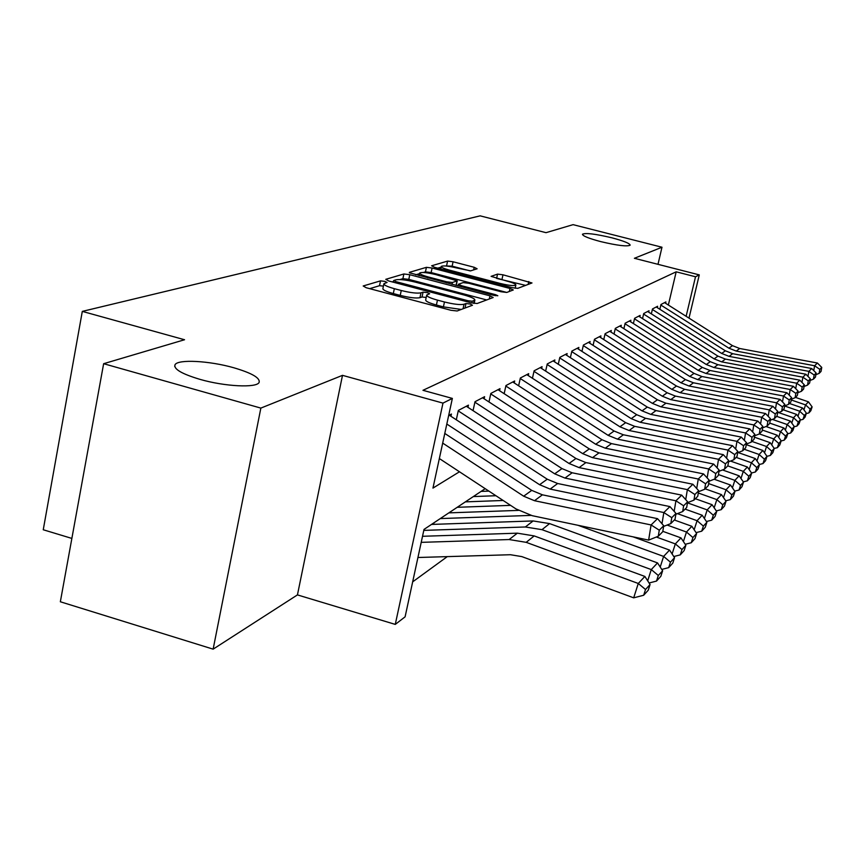 <?xml version="1.0" encoding="UTF-8"?>
<svg xmlns="http://www.w3.org/2000/svg" width="865" height="865" viewBox="0 0 865 865"><rect width="100%" height="100%" fill="white"/><g stroke="black" fill="none" stroke-linecap="round" stroke-linejoin="round"><path stroke-width="1.3" d="M384.806 281.385L380.514 280.865L363.181 285.98L366.176 287.721L450.903 310.275L457.131 310.989L472.485 305.248L470.225 304.026L465.986 303.529L464.029 304.253C460.331 305.042 453.811 304.285 444.459 301.982L437.463 300.123C430.143 298.079 426.564 296.381 426.715 295.019L429.646 293.754L427.321 292.651L423.061 292.143L420.974 292.835C417.125 293.57 410.551 292.792 401.263 290.51L394.332 288.672C387.196 286.672 383.714 285.018 383.909 283.709L387.066 282.455L384.806 281.385M383.411 286.11L379.508 285.699L369.701 288.661M426.196 297.474L422.034 296.998L419.947 297.701L420.974 292.835M600.71 241.605C617.361 245.541 627.179 246.73 630.153 245.173C629.85 243.411 623.73 240.946 611.793 237.788C595.336 233.896 585.562 232.707 582.459 234.231C582.642 235.961 588.73 238.416 600.71 241.605M199.999 379.367C224.922 386.59 256.775 388.104 259.111 382.417C260.322 377.973 251.877 373.085 233.766 367.755C209.525 360.792 177.985 359.04 175.033 364.716C173.454 369.031 181.78 373.918 199.999 379.367M477.123 268.788L474.193 267.285L453.076 261.771L447.594 261.079L431.635 265.782L434.533 267.307L512.167 287.667L517.735 288.348L531.997 282.963L502.987 274.8L497.548 274.119L491.093 276.357L507.214 281.168C512.977 282.747 515.864 284.044 515.854 285.061C514.124 286.055 509.02 285.547 500.575 283.536L449.595 270.183C443.983 268.637 441.204 267.382 441.28 266.42C443.139 265.436 448.286 265.955 456.742 267.966L470.657 270.853L477.123 268.788M668.353 305.042L676.181 271.815L695.514 276.768L699.277 274.886L689.005 318.115M103.638 363.7L260.852 408.096L213.136 649.15L60.345 601.77L103.638 363.7L184.548 339.74L82.305 311.389L480.151 215.85L546.02 232.674L573.073 224.651L661.985 247.228L634.391 258.289L699.277 274.886M213.136 649.15L297.441 594.904L342.497 375.345L260.852 408.096M342.497 375.345L442.977 403.112L452.363 398.419L432.954 488.098L459.488 471.771M676.181 271.815L422.963 390.31L452.363 398.419M409.783 274.702L403.868 273.978L385.779 279.319L388.731 280.984L471.133 302.804L477.145 303.507L493.169 297.528L489.99 295.841L409.783 274.702L408.799 279.373L402.895 278.66L399.922 279.557M409.437 272.334L426.413 267.328L432.1 268.031L509.993 288.467L513.28 289.959L506.782 292.446L501.084 291.754L468.917 283.298L463.175 282.596L458.396 284.261L461.651 285.753L495.494 294.662L497.829 295.743L493.656 295.343L409.35 272.756M657.995 264.333L661.985 247.228M450.946 416.303L451.443 414.032L448.675 415.47M467.965 407.329L468.441 405.144L458.342 410.421L456.309 419.795M484.141 398.808L484.605 396.689L475.004 401.717L473.047 410.648M499.548 390.688L500.002 388.644L490.855 393.424L488.974 401.955M514.243 382.957L514.675 380.978L505.96 385.531L504.154 393.672M528.255 375.572L528.688 373.658L520.362 378.005L518.622 385.79M541.641 368.522L542.063 366.663L534.105 370.815L532.44 378.275M554.454 361.775L554.865 359.97L547.253 363.949L545.642 371.096M566.716 355.32L567.116 353.569L559.828 357.375L558.271 364.241M578.458 349.136L578.847 347.438L571.862 351.082L570.37 357.667M589.725 343.21L590.103 341.545L583.41 345.049L581.961 351.385M600.548 337.512L600.916 335.901L594.482 339.264L593.087 345.351M610.928 332.041L611.296 330.473L605.111 333.706L603.77 339.577M620.919 326.786L621.275 325.262L615.329 328.365L614.031 334.02M630.531 321.737L630.877 320.245L625.157 323.229L623.892 328.689M639.786 316.86L640.122 315.411L634.618 318.288L633.385 323.553M648.696 312.179L649.031 310.751L643.722 313.53L642.533 318.612M657.292 307.648L657.616 306.264L652.502 308.935L651.345 313.854M439.182 459.337L439.917 458.915M659.854 309.27L660.968 304.512L665.899 301.928L665.585 303.291M412.67 581.853L447.281 556.627M433.592 524.352L433.927 522.817M450.708 512.804L451.011 511.431M467.003 501.808L467.273 500.597M482.529 491.342L482.767 490.282M82.305 311.389L43.25 529.758L71.86 538.419M485.189 488.671L424.012 529.412L405.101 616.832L395.273 624.4L442.977 403.112M297.441 594.904L395.273 624.4M686.129 316.298L695.514 276.768M383.855 283.99L382.903 288.564C382.708 289.894 386.179 291.559 393.315 293.559L394.332 288.672M419.947 297.701C416.097 298.457 409.523 297.69 400.236 295.397L393.315 293.559M426.661 295.279L425.688 299.896C425.526 301.269 429.105 302.977 436.414 305.021L437.463 300.123M461.272 309.443L443.41 306.88L436.414 305.021M486.681 299.95L408.799 279.373M393.467 281.503L392.169 281.893M393.824 280.476L395.911 281.644L468.03 300.739L472.236 301.236L474.863 300.058C474.939 298.706 471.36 297.03 464.116 295.019L415.33 282.131C406.345 279.914 399.922 279.146 396.073 279.806L393.824 280.476M415.697 274.81L419.568 273.643M423.396 272.486L425.45 271.87L426.413 267.328M506.771 292.446L431.138 272.572L425.45 271.87M435.765 274.583C427.018 272.497 421.666 271.978 419.698 273.026C419.59 274.043 422.412 275.351 428.164 276.941L446.589 281.785L452.406 282.498L457.217 280.844L435.765 274.583M525.639 285.396L496.921 278.476M470.279 270.918L452.136 266.171L445.118 265.944M441.128 267.144L437.766 268.161M417.936 557.503L510.469 554.725L521.822 556.606L633.688 597.834L638.273 583.475L526.179 542.333L509.128 539.544L421.212 542.355M645.517 589.508L643.679 595.25L648.253 590.2L650.069 584.513L645.517 589.508L638.273 583.475L644.868 576.436L534.192 535.922L517.357 533.175L422.531 536.289M644.868 576.436L650.069 584.513M643.679 595.25L633.688 597.834M444.783 433.441L531.737 490.379L542.42 494.823L657.541 518.665L651.086 524.947L659.271 530.191L658.287 536.246L662.741 531.726L663.725 525.736L659.271 530.191M442.696 443.096L523.671 496.196L534.494 500.705L651.086 524.947L648.631 540.106L532.224 515.691L516.016 508.934L439.355 458.547M648.631 540.106L658.287 536.246M663.725 525.736L657.541 518.665M647.69 580.815L651.28 569.581L541.987 529.672L525.358 526.98L423.807 530.386M658.308 575.485L656.513 581.075L660.849 576.295L662.633 570.749L658.308 575.485L651.28 569.581L657.53 562.91L549.589 523.595L533.154 520.946L431.505 524.428M657.53 562.91L662.633 570.749M656.513 581.075L649.096 582.999M660.211 567.029L663.617 556.411L577.993 525.293M530.926 515.399L440.285 518.578M518.384 510.393L448.859 512.869M670.451 562.185L668.688 567.635L672.808 563.093L674.549 557.687L670.451 562.185L663.617 556.411L669.553 550.075L633.018 536.83M669.553 550.075L674.549 557.687M668.688 567.635L661.768 569.419M672.105 553.957L675.338 543.901L656.33 537.024M510.588 505.365L457.207 507.301M503.149 500.478L465.359 501.873M681.977 549.545L680.258 554.876L684.161 550.562L685.869 545.274L681.977 549.545L675.338 543.901L680.982 537.889L662.806 531.326M680.982 537.889L685.869 545.274M680.258 554.876L673.792 556.541M683.404 541.544L686.475 532.018L667.12 525.044M495.926 495.721L473.317 496.575M488.887 491.104L481.091 491.396M692.93 537.543L691.254 542.744L694.973 538.636L696.639 533.467L692.93 537.543L686.475 532.018L691.849 526.288L674.332 519.995M691.849 526.288L696.639 533.467M691.254 542.744L685.221 544.29M449.238 415.178L547.242 479.199L557.666 483.513L669.942 506.587L663.833 512.545L671.77 517.67L670.808 523.574L675.035 519.292L675.987 513.442L671.77 517.67M661.995 523.758L663.833 512.545L550.151 489.093L539.587 484.714L446.816 424.045M663.606 526.439L670.808 523.574M675.987 513.442L669.942 506.587M466.311 406.258L561.969 468.592L572.143 472.777L681.717 495.137L675.911 500.792L683.62 505.798L682.68 511.55L686.691 507.485L687.632 501.786L683.62 505.798M674.17 511.377L675.911 500.792L564.996 478.075L554.703 473.825L458.245 410.897M675.857 514.264L682.68 511.55M687.632 501.786L681.717 495.137M482.54 397.77L575.96 458.493L585.897 462.58L692.887 484.249L687.372 489.622L694.876 494.521L693.946 500.132L697.763 496.272L698.682 490.704L694.876 494.521M685.718 499.635L687.372 489.622L579.107 467.619L569.051 463.478L474.896 402.203M687.48 502.706L693.946 500.132M698.682 490.704L692.887 484.249M498.002 389.693L589.281 448.892L598.991 452.871L703.526 473.901L698.271 479.015L705.58 483.805L704.661 489.287L708.294 485.611L709.203 480.172L705.58 483.805M696.703 488.498L698.271 479.015L592.525 457.661L582.696 453.638L490.747 393.921M698.52 491.731L704.661 489.287M709.203 480.172L703.526 473.901M694.152 529.748L697.082 520.698L677.425 513.637M703.364 526.104L701.72 531.186L705.267 527.272L706.9 522.233L703.364 526.104L697.082 520.698L702.196 515.237L685.091 509.107M702.196 515.237L706.9 522.233M701.72 531.186L696.076 532.624M512.74 381.984L601.975 439.744L611.468 443.615L713.647 464.04L708.64 468.917L715.755 473.598L714.868 478.95L718.318 475.458L719.204 470.149L715.755 473.598M707.148 477.913L708.64 468.917L605.305 448.189L595.704 444.264L505.841 386.039M709.019 481.275L714.868 478.95M719.204 470.149L713.647 464.04M704.402 518.513L707.192 509.907L687.448 502.846M713.311 515.205L711.7 520.168L715.085 516.437L716.685 511.507L713.311 515.205L707.192 509.907L712.068 504.695L695.341 498.727M712.068 504.695L716.685 511.507M711.7 520.168L706.424 521.519M526.807 374.632L614.085 431.019L623.362 434.781L723.302 454.644L718.534 459.293L725.465 463.878L724.589 469.111L727.887 465.781L728.752 460.591L725.465 463.878M717.107 467.835L718.534 459.293L617.48 439.15L608.095 435.333L520.243 378.524M719.01 471.317L724.589 469.111M728.752 460.591L723.302 454.644M714.176 507.798L716.836 499.602L698.304 493.007M722.805 504.803L721.226 509.658L724.448 506.101L726.027 501.268L722.805 504.803L716.836 499.602L721.496 494.629L705.126 488.812M721.496 494.629L726.027 501.268M721.226 509.658L716.285 510.912M540.236 367.614L625.644 422.671L634.726 426.358L732.514 445.67L727.962 450.103L734.72 454.612L733.866 459.726L737.002 456.536L737.867 451.465L734.72 454.612M726.6 458.234L727.962 450.103L629.115 430.521L619.935 426.802L533.997 371.334M728.546 461.824L733.866 459.726M737.867 451.465L732.514 445.67M723.508 497.58L726.049 489.774L708.63 483.589M731.877 494.856L730.32 499.624L733.412 496.207L734.947 491.482L731.877 494.856L726.049 489.774L730.503 485.016L714.166 479.232M730.503 485.016L734.947 491.482M730.32 499.624L725.703 500.792M553.092 360.9L636.705 414.703L645.593 418.303L741.316 437.106L736.969 441.334L743.565 445.745L742.721 450.752L745.727 447.702L746.571 442.739L743.565 445.745M735.661 449.076L736.969 441.334L640.23 422.282L631.234 418.649L547.134 364.479M737.64 452.763L742.721 450.752M746.571 442.739L741.316 437.106M732.428 487.817L734.861 480.367L718.469 474.571M740.537 485.351L739.024 490.022L741.975 486.757L743.489 482.129L740.537 485.351L734.861 480.367L739.121 475.815L722.491 469.944M739.121 475.815L743.489 482.129M739.024 490.022L734.699 491.115M740.97 478.486L743.295 471.36L727.768 465.889M748.841 476.258L747.349 480.821L750.182 477.696L751.663 473.166L748.841 476.258L743.295 471.36L747.382 467.003L730.482 461.056M747.382 467.003L751.663 473.166M747.349 480.821L743.295 481.848M749.144 469.544L751.371 462.732L736.158 457.39M756.799 467.543L755.329 472.02L758.043 469.025L759.502 464.581L756.799 467.543L751.371 462.732L755.286 458.558L738.159 452.557M755.286 458.558L759.502 464.581M755.329 472.02L751.534 472.971M756.983 460.98L759.124 454.471L744.203 449.249M764.422 459.185L762.984 463.575L765.579 460.699L767.017 456.342L764.422 459.185L759.124 454.471L762.876 450.46L746.246 444.642M762.876 450.46L767.017 456.342M762.984 463.575L759.416 464.462M764.509 452.773L766.552 446.524L751.934 441.42M771.742 451.162L770.326 455.466L772.823 452.709L774.229 448.427L771.742 451.162L766.552 446.524L770.164 442.675L754.421 437.193M770.164 442.675L774.229 448.427L777.376 447.681L779.787 445.021L781.171 440.836L778.77 443.453L777.376 447.681M770.326 455.466L766.985 456.298M771.731 444.891L773.699 438.901L759.351 433.916M778.77 443.453L773.699 438.901L777.159 435.203L762.249 430.024M777.159 435.203L781.171 440.836M778.673 437.322L780.565 431.57L766.012 426.521M785.528 436.046L784.166 440.199L786.48 437.636L787.831 433.527L785.528 436.046L780.565 431.57L783.895 428.013L769.753 423.115M783.895 428.013L787.831 433.527M784.166 440.199L781.127 440.955M785.344 430.046L787.172 424.52L772.38 419.406M792.026 428.921L790.686 432.987L792.913 430.532L794.254 426.488L792.026 428.921L787.172 424.52L790.372 421.093L776.684 416.368M790.372 421.093L794.254 426.488M790.686 432.987L787.766 433.722M791.778 423.05L793.529 417.741L778.543 412.562M798.287 422.066L796.968 426.056L799.119 423.688L800.428 419.72L798.287 422.066L793.529 417.741L796.622 414.432L783.171 409.794M796.622 414.432L800.428 419.72M796.968 426.056L794.167 426.759M797.962 416.303L799.649 411.199L784.577 405.999M804.32 415.449L803.023 419.374L805.088 417.092L806.385 413.189L804.32 415.449L799.649 411.199L802.634 408.01L789.421 403.468M802.634 408.01L806.385 413.189M803.023 419.374L800.32 420.044M803.931 409.805L805.564 404.896L791.205 399.954M810.137 409.08L808.862 412.929L810.851 410.734L812.127 406.896L810.137 409.08L805.564 404.896L808.429 401.825L795.443 397.37M808.429 401.825L812.127 406.896M808.862 412.929L806.256 413.578M565.386 354.466L647.279 407.08L655.994 410.583L749.739 428.899L745.576 432.954L752.02 437.279L751.188 442.177L754.064 439.269L754.896 434.403L752.02 437.279M744.332 440.339L745.576 432.954L650.848 414.4L642.046 410.853L559.709 357.905M746.344 444.091L751.188 442.177M754.896 434.403L749.739 428.899M577.171 348.314L657.422 399.771L665.953 403.198L757.805 421.05L753.815 424.931L760.108 429.17L759.297 433.971L762.054 431.181L762.865 426.423L760.108 429.17M752.626 431.981L753.815 424.931L661.022 406.853L652.405 403.382L571.743 351.612M754.658 435.798L759.297 433.971M762.865 426.423L757.805 421.05M588.47 342.399L667.131 392.764L675.5 396.116L765.536 413.524L761.708 417.254L767.861 421.406L767.06 426.11L769.699 423.439L770.499 418.768L767.861 421.406M760.562 423.98L761.708 417.254L670.775 399.619L662.33 396.235L583.291 345.589M762.616 427.861L767.06 426.11M770.499 418.768L765.536 413.524M599.326 336.734L676.462 386.039L684.658 389.326L772.942 406.312L769.277 409.88L775.289 413.967L774.499 418.574L777.04 416L777.819 411.437L775.289 413.967M768.174 416.314L769.277 409.88L680.128 392.688L671.846 389.369L594.363 339.804M770.239 420.249L774.499 418.574M777.819 411.437L772.942 406.312M609.738 331.284L685.415 379.584L693.46 382.795L780.057 399.381L776.543 402.809L782.425 406.82L781.646 411.34L784.079 408.875L784.847 404.387L782.425 406.82M775.483 408.972L776.543 402.809L689.102 386.028L680.982 382.784L604.992 334.247M777.559 412.94L781.646 411.34M784.847 404.387L780.057 399.381M619.762 326.051L694.022 373.377L701.915 376.524L786.89 392.732L783.506 396.019L789.269 399.965L788.512 404.387L790.848 402.02L791.605 397.619L789.269 399.965M782.501 401.933L783.506 396.019L697.731 379.627L689.762 376.459L615.21 328.905M784.587 405.934L788.512 404.387M791.605 397.619L786.89 392.732M629.396 321.012L702.293 367.409L710.057 370.49L793.465 386.331L790.21 389.499L795.854 393.37L795.108 397.716L797.357 395.435L798.103 391.121L795.854 393.37M789.237 395.164L790.21 389.499L706.024 373.485L698.196 370.371L625.038 323.769M791.334 399.197L795.108 397.716M798.103 391.121L793.465 386.331M638.673 316.157L710.262 361.667L717.885 364.684L799.79 380.168L796.665 383.217L802.19 387.023L801.444 391.283L803.607 389.099L804.353 384.86L802.19 387.023M795.724 388.655L796.665 383.217L714.003 367.56L706.316 364.511L634.488 318.828M797.822 392.71L801.444 391.283M804.353 384.86L799.79 380.168M647.615 311.486L717.939 356.131L725.421 359.094L805.888 374.242L802.871 377.183L808.288 380.914L807.553 385.109L809.64 382.99L810.364 378.838L808.288 380.914M801.963 382.406L802.871 377.183L721.691 361.862L714.144 358.878L643.592 314.06M804.072 386.471L807.553 385.109M810.364 378.838L805.888 374.242M656.243 306.989L725.346 350.801L732.698 353.699L811.748 368.533L808.84 371.355L814.16 375.032L813.435 379.151L815.446 377.118L816.16 373.031L814.16 375.032M807.975 376.383L808.84 371.355L729.098 356.369L721.68 353.439L652.372 309.475M810.083 380.459L813.435 379.151M816.16 373.031L811.748 368.533M664.558 302.631L732.482 345.654L739.705 348.498L817.414 363.019L814.603 365.754L819.815 369.366L819.112 373.41L821.047 371.442L821.75 367.43L819.815 369.366M813.76 370.577L814.603 365.754L736.234 351.071L728.946 348.206L660.838 305.053M815.868 374.675L819.112 373.41M821.75 367.43L817.414 363.019M379.508 285.699L380.514 280.865M465.013 308.048L465.986 303.529M422.034 296.998L423.061 292.143M400.236 295.397L401.263 290.51M443.41 306.88L444.459 301.982M463.045 308.783L464.029 304.253M489.32 298.966L489.99 295.841M402.895 278.66L403.868 273.978M395.662 282.812L395.911 281.644M467.781 301.917L468.03 300.739M471.858 302.988L472.236 301.236M473.642 303.356L474.258 300.49M431.138 272.572L432.1 268.031M509.323 291.483L509.993 288.467M461.413 286.856L461.651 285.753M495.267 295.7L495.494 294.662M427.926 278.033L428.164 276.941M446.351 282.887L446.589 281.785M452.006 284.369L452.406 282.498M456.06 285.439L457.023 280.974M449.378 271.199L449.595 270.183M500.348 284.563L500.575 283.536M496.607 278.4L497.548 274.119M502.014 279.222L502.987 274.8M528.126 284.466L528.774 281.536M446.654 265.479L447.594 261.079M452.136 266.171L453.076 261.771M473.631 269.902L474.193 267.285M526.179 542.333L534.192 535.922M509.128 539.544L517.357 533.175M531.737 490.379L523.671 496.196M542.42 494.823L534.494 500.705M541.987 529.672L549.589 523.595M525.358 526.98L533.154 520.946M547.242 479.199L539.587 484.714M557.666 483.513L550.151 489.093M561.969 468.592L554.703 473.825M572.143 472.777L564.996 478.075M575.96 458.493L569.051 463.478M585.897 462.58L579.107 467.619M589.281 448.892L582.696 453.638M598.991 452.871L592.525 457.661M601.975 439.744L595.704 444.264M611.468 443.615L605.305 448.189M614.085 431.019L608.095 435.333M623.362 434.781L617.48 439.15M625.644 422.671L619.935 426.802M634.726 426.358L629.115 430.521M636.705 414.703L631.234 418.649M645.593 418.303L640.23 422.282M647.279 407.08L642.046 410.853M655.994 410.583L650.848 414.4M657.422 399.771L652.405 403.382M665.953 403.198L661.022 406.853M667.131 392.764L662.33 396.235M675.5 396.116L670.775 399.619M676.462 386.039L671.846 389.369M684.658 389.326L680.128 392.688M685.415 379.584L680.982 382.784M693.46 382.795L689.102 386.028M694.022 373.377L689.762 376.459M701.915 376.524L697.731 379.627M702.293 367.409L698.196 370.371M710.057 370.49L706.024 373.485M710.262 361.667L706.316 364.511M717.885 364.684L714.003 367.56M717.939 356.131L714.144 358.878M725.421 359.094L721.691 361.862M725.346 350.801L721.68 353.439M732.698 353.699L729.098 356.369M732.482 345.654L728.946 348.206M739.705 348.498L736.234 351.071M174.708 366.436L175.033 364.716M393.315 282.195L393.64 280.638M474.139 303.431L474.863 300.058M458.028 285.958L458.385 284.325M419.125 275.708L419.655 273.221M456.223 285.472L457.217 280.844M440.75 268.939L441.247 266.582M515.151 288.272L515.854 285.061"/></g></svg>
